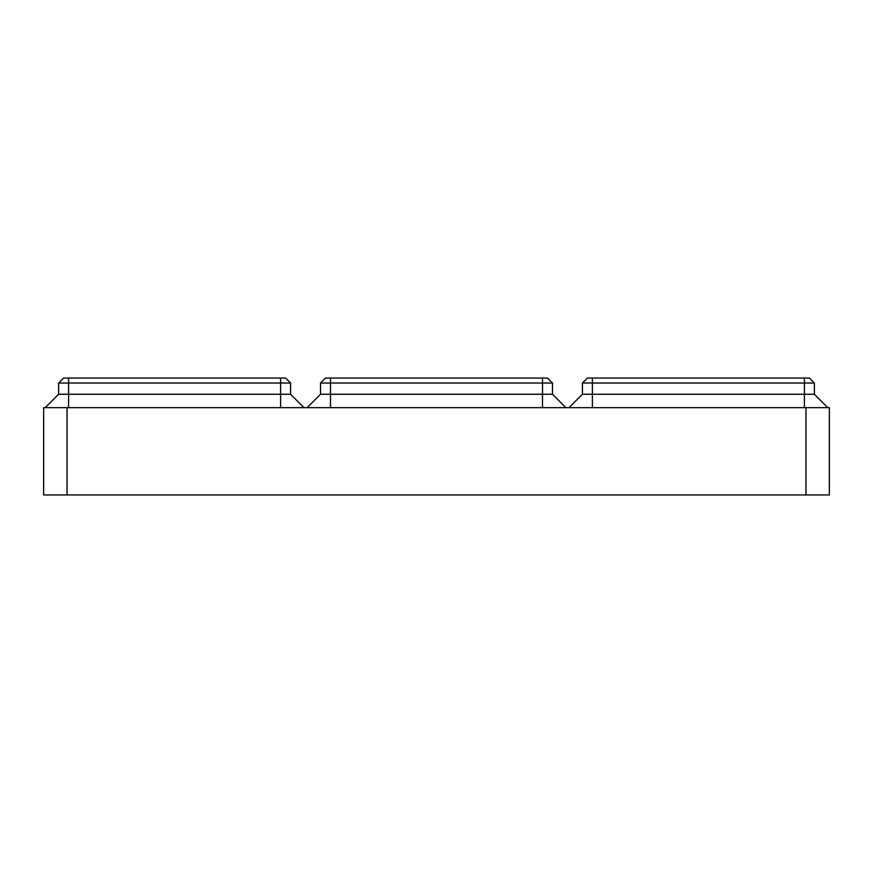 <?xml version="1.0" encoding="UTF-8"?>
<svg xmlns="http://www.w3.org/2000/svg" width="873" height="873" viewBox="0 0 873 873"><rect width="100%" height="100%" fill="white"/><g stroke="black" fill="none" stroke-linecap="round" stroke-linejoin="round"><path stroke-width="1.31" d="M290.589 394.258L303.99 407.658L290.589 394.258L280.604 394.258L280.604 383.029L280.604 407.658L280.604 394.258L58.611 394.258L45.21 407.658L58.611 394.258L58.611 383.029L63.609 378.042L68.596 378.042L68.596 383.029L68.596 378.042L285.591 378.042L290.589 383.029L285.591 378.042L63.609 378.042L58.611 383.029L68.596 383.029L68.596 394.258L68.596 383.029L280.604 383.029L280.604 378.042L280.604 383.029L290.589 383.029L290.589 394.258L290.589 383.029M552.489 394.258L565.89 407.658L552.489 394.258L542.504 394.258L542.504 383.029L542.504 407.658L542.504 394.258L320.511 394.258L307.11 407.658L320.511 394.258L320.511 383.029L325.509 378.042L330.496 378.042L330.496 383.029L330.496 378.042L547.491 378.042L552.489 383.029L547.491 378.042L325.509 378.042L320.511 383.029L330.496 383.029L330.496 394.258L330.496 383.029L542.504 383.029L542.504 378.042L542.504 383.029L552.489 383.029L552.489 394.258L552.489 383.029M814.389 394.258L827.79 407.658L814.389 394.258L804.404 394.258L804.404 383.029L804.404 407.658L804.404 394.258L582.411 394.258L569.01 407.658L582.411 394.258L582.411 383.029L587.409 378.042L592.396 378.042L592.396 383.029L592.396 378.042L809.391 378.042L814.389 383.029L809.391 378.042L587.409 378.042L582.411 383.029L592.396 383.029L592.396 394.258L592.396 383.029L804.404 383.029L804.404 378.042L804.404 383.029L814.389 383.029L814.389 394.258L814.389 383.029M68.596 407.658L68.596 394.258L68.596 407.658M330.496 407.658L330.496 394.258L330.496 407.658M592.396 407.658L592.396 394.258L592.396 407.658M58.611 394.258L58.611 383.029M320.511 394.258L320.511 383.029M582.411 394.258L582.411 383.029M805.965 407.658L829.35 407.658L829.35 494.958L805.965 494.958L805.965 407.658L67.035 407.658L67.035 494.958L805.965 494.958M829.35 407.658L829.35 494.958M67.035 494.958L43.65 494.958L43.65 407.658L67.035 407.658"/></g></svg>
